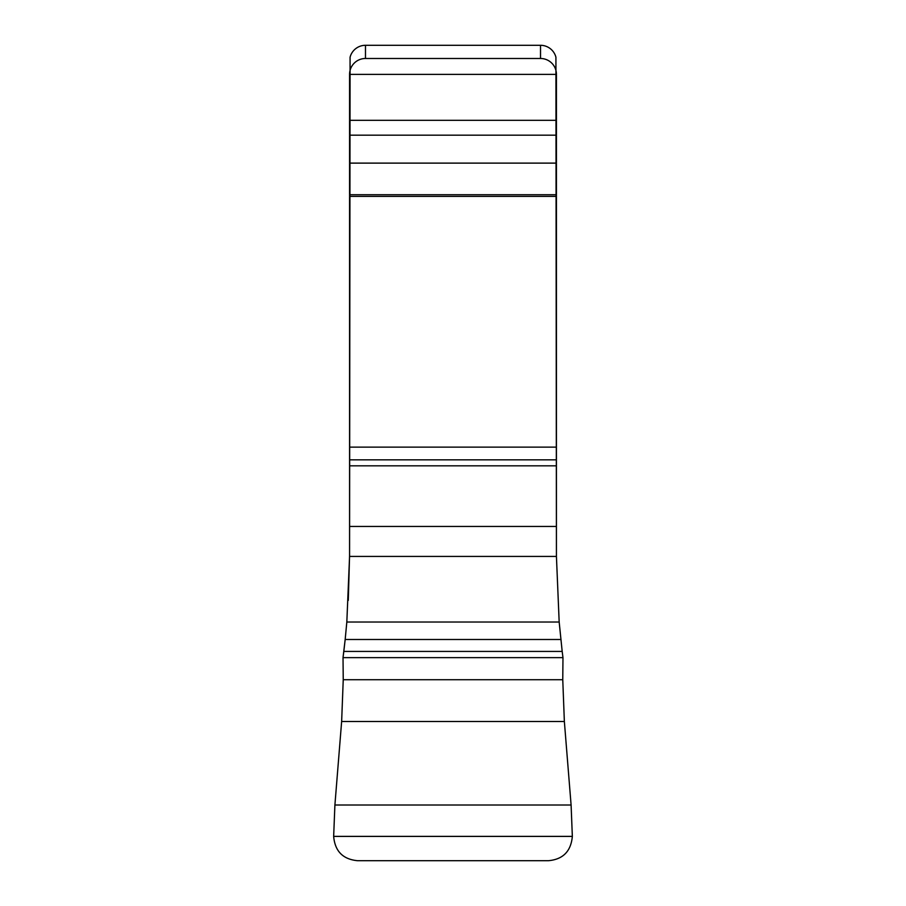<?xml version="1.0" encoding="UTF-8"?>
<svg xmlns="http://www.w3.org/2000/svg" width="906" height="906" viewBox="0 0 906 906"><rect width="100%" height="100%" fill="white"/><g stroke="black" fill="none" stroke-linecap="round" stroke-linejoin="round"><path stroke-width="1.36" d="M334.903 805.004L333.657 836.385L334.903 805.004L571.097 805.004L572.343 836.385L571.097 805.004L564.359 721.493L562.762 679.715L564.359 721.493L341.641 721.493L343.238 679.715L343.023 657.643L343.238 679.715L341.641 721.493L334.903 805.004L341.641 721.493M562.762 679.715L562.977 657.643L562.184 651.425L562.977 657.643L562.762 679.715L343.238 679.715M333.657 836.385C334.937 851.198 342.887 859.296 357.53 860.7L548.47 860.7C563.045 859.375 570.995 851.278 572.343 836.385L333.657 836.385C334.937 851.198 342.887 859.296 357.53 860.7L548.47 860.7C563.045 859.375 570.995 851.278 572.343 836.385M349.569 555.616L348.289 600.372M562.184 651.425L559.172 622.014L556.431 556.431L349.569 556.431L346.828 622.014L349.569 556.431L350.078 57.225A15.912 15.9 0 0 1 365.48 45.3L540.52 45.3A15.912 15.9 0 0 1 555.922 57.225L556.431 556.431L559.172 622.014L562.184 651.425L343.816 651.425L345.175 639.489L343.023 657.643L562.977 657.643M559.172 622.014L346.828 622.014L345.175 639.489L560.825 639.489M365.48 58.482L540.52 58.482L365.48 58.482A15.912 15.9 180 0 0 349.569 74.394L349.569 74.394A15.912 15.9 180 0 1 365.48 58.482L365.48 45.3M349.569 556.431L349.569 74.394L556.431 74.394A15.912 15.9 180 0 0 540.52 58.482A15.912 15.9 180 0 1 556.431 74.394L556.431 556.431M346.828 622.014L345.175 639.489M343.816 651.425L343.023 657.643M571.097 805.004L564.359 721.493M556.431 526.454L349.569 526.454M556.431 465.831L349.569 465.831M349.569 459.829L556.431 459.829M556.431 447.122L349.569 447.122M349.569 196.364L556.431 196.364M556.431 194.722L349.569 194.722M349.569 163.114L556.431 163.114M556.431 135.175L349.569 135.175M349.569 120.317L556.431 120.317M540.52 45.3L540.52 58.482"/></g></svg>

